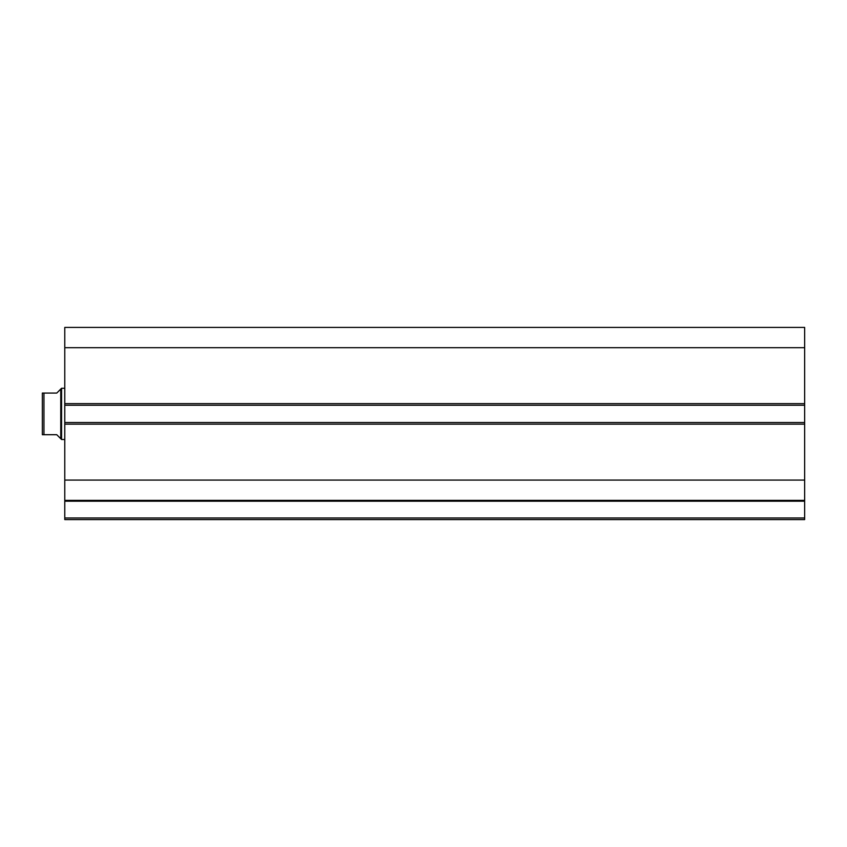 <?xml version="1.0" encoding="UTF-8"?>
<svg xmlns="http://www.w3.org/2000/svg" width="847" height="847" viewBox="0 0 847 847"><rect width="100%" height="100%" fill="white"/><g stroke="black" fill="none" stroke-linecap="round" stroke-linejoin="round"><path stroke-width="1.27" d="M64.774 405.247L64.774 327.408L804.65 327.408L804.65 405.247L64.774 405.247L64.774 422.537L804.65 422.537L804.65 405.247M804.65 422.537L804.65 519.592L64.774 519.592L64.774 517.983L804.65 517.983M804.65 501.191L64.774 501.191L64.774 517.983M64.774 501.191L64.774 422.537M64.774 347.704L804.65 347.704M804.65 480.08L64.774 480.08M64.774 500.376L804.65 500.376M42.35 426.708L42.35 401.076L42.35 434.712L43.949 434.712L42.35 434.712L42.35 393.072L43.949 393.072L42.35 393.072L42.35 401.076M60.762 438.714L60.762 389.069L61.566 388.265L61.566 439.519L56.76 434.712L43.949 434.712L43.949 393.072L56.76 393.072L60.762 389.069M64.774 388.265L61.566 388.265M64.774 439.519L61.566 439.519M64.774 403.638L804.65 403.638M804.65 424.146L64.774 424.146"/></g></svg>
